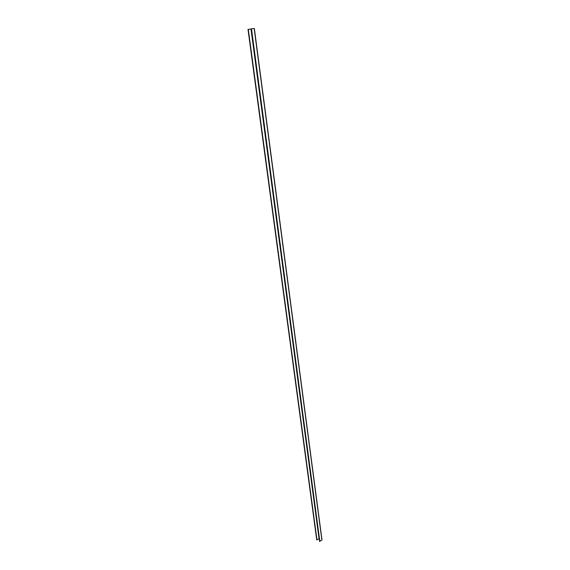 <?xml version="1.0" encoding="UTF-8"?>
<svg xmlns="http://www.w3.org/2000/svg" width="570" height="570" viewBox="0 0 570 570"><rect width="100%" height="100%" fill="white"/><g stroke="black" fill="none" stroke-linecap="round" stroke-linejoin="round"><path stroke-width="0.85" d="M316.735 539.818L319.228 538.728M316.749 539.883L248.007 29.398L250.992 29.056L319.029 538.622M319.599 541.372L321.993 540.004L254.334 28.5L251.477 28.806L319.834 541.479M251.477 28.806L319.606 541.429M248.285 29.355L316.97 539.933M248.149 29.369L316.856 539.94M251.341 28.828L319.72 541.493M254.184 28.514L321.893 540.161M248.007 29.398L316.728 539.854M251.192 28.856L319.585 541.4M254.334 28.5L321.993 540.004"/></g></svg>
